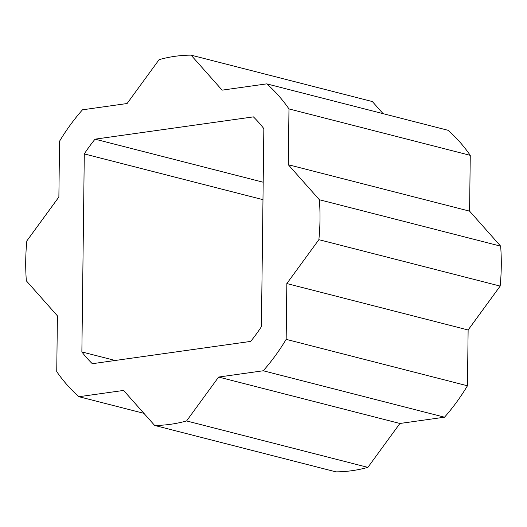 <?xml version="1.0" encoding="UTF-8"?>
<svg xmlns="http://www.w3.org/2000/svg" width="527" height="527" viewBox="0 0 527 527"><rect width="100%" height="100%" fill="white"/><g stroke="black" fill="none" stroke-linecap="round" stroke-linejoin="round"><path stroke-width="0.79" d="M191.057 55.137L222.124 90.15L266.741 83.865A187.533 144.108 104.4 0 1 288.974 108.924L288.295 164.72L319.362 199.733A187.533 144.108 104.4 0 1 318.875 239.666L286.84 283.559L286.161 339.355A187.533 144.108 104.4 0 1 263.236 370.771L218.619 377.055L186.584 420.948A187.533 144.108 104.4 0 1 154.655 425.447L123.588 390.435L78.971 396.712A187.533 144.108 104.4 0 1 56.738 371.654L57.417 315.857L26.35 280.845A187.533 144.108 104.4 0 1 26.837 240.911L58.872 197.019L59.551 141.223A187.533 144.108 104.4 0 1 82.475 109.807L127.093 103.523L159.128 59.63A187.533 144.108 104.4 0 1 191.057 55.137L372.345 101.553L383.083 113.654M154.655 425.447L335.943 471.863A187.533 144.108 -75.6 0 0 367.872 467.37L399.907 423.477L444.524 417.193A187.533 144.108 -75.6 0 0 467.449 385.777L468.128 329.981L500.163 286.089A187.533 144.108 -75.6 0 0 500.65 246.155L469.583 211.143L470.262 155.346A187.533 144.108 -75.6 0 0 448.029 130.288L266.741 83.865M250.661 341.41L92.311 363.702A152.573 117.238 104.4 0 1 81.869 351.937L84.294 153.917A152.573 117.238 104.4 0 1 95.051 139.168L253.401 116.875A152.573 117.238 104.4 0 1 263.843 128.641L261.418 326.661A152.573 117.238 104.4 0 1 250.661 341.41M367.872 467.37L186.584 420.948M399.907 423.477L218.619 377.055M143.917 413.346L78.971 396.712M470.262 155.346L288.974 108.924M469.583 211.143L288.295 164.72M500.65 246.155L319.362 199.733M500.163 286.089L318.875 239.666M468.128 329.981L286.84 283.559M467.449 385.777L286.161 339.355M263.184 182.217L95.051 139.168M262.973 199.667L84.294 153.917M115.222 360.475L81.869 351.937M444.524 417.193L263.236 370.771"/></g></svg>
